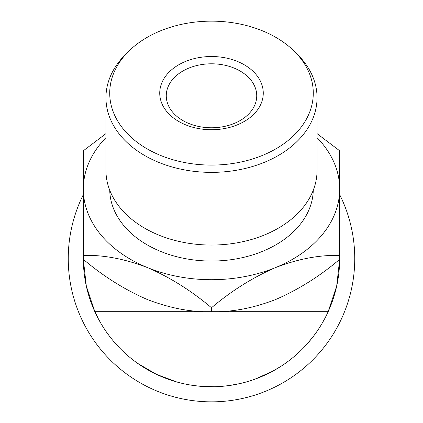 <?xml version="1.0" encoding="UTF-8"?>
<svg xmlns="http://www.w3.org/2000/svg" width="423" height="423" viewBox="0 0 423 423"><rect width="100%" height="100%" fill="white"/><g stroke="black" fill="none" stroke-linecap="round" stroke-linejoin="round"><path stroke-width="0.63" d="M339.669 194.633A143.244 143.244 0 0 1 211.5 401.85A143.244 143.244 0 0 1 83.331 194.633M94.847 311.693A128.169 128.169 0 0 1 83.336 259.373L86.329 286.144L94.847 311.693A128.169 128.169 0 0 0 328.153 311.693L211.5 311.693C191.55 312.311 170.189 308.261 147.416 299.553C124.907 289.829 103.545 276.43 83.331 259.368L83.331 255.423C103.286 254.805 124.648 258.85 147.416 267.563C169.924 277.287 191.286 290.686 211.5 307.748C231.45 290.839 252.811 277.446 275.585 267.563C298.093 258.913 319.455 254.863 339.669 255.423L339.669 259.368A128.169 128.169 0 0 1 328.153 311.693L336.671 286.144L339.664 259.373C319.714 276.277 298.352 289.67 275.585 299.553C253.076 308.203 231.714 312.253 211.5 311.693L94.847 311.693M105.951 133.636L83.331 150.773L83.331 189.081A128.169 90.628 0 0 0 147.416 267.563A128.169 90.628 0 0 0 211.5 279.709A128.169 90.628 0 0 0 275.585 267.563A128.169 90.628 0 0 0 339.669 189.081L339.669 150.773L317.049 133.636M211.5 165.086A101.779 71.968 0 0 0 301.89 126.202A101.779 71.968 0 0 0 294.604 51.569A101.779 71.968 0 0 0 211.5 21.15A101.779 71.968 0 0 0 128.396 51.569A101.779 71.968 0 0 0 121.11 126.202A101.779 71.968 0 0 0 211.5 165.086M294.604 51.569L297.681 54.646A105.549 74.633 180 0 1 317.049 97.734A105.549 74.633 180 0 1 211.5 172.373A105.549 74.633 180 0 1 105.951 97.734A105.549 74.633 180 0 1 125.319 54.646L128.396 51.569M105.951 97.734L105.951 170.421A105.549 74.633 0 0 0 211.5 245.054A105.549 74.633 0 0 0 317.049 170.421L317.049 97.734M211.5 129.724A51.765 36.605 180 0 1 159.735 93.118A51.765 36.605 180 0 1 211.5 56.518A51.765 36.605 180 0 1 263.265 93.118A51.765 36.605 180 0 1 211.5 129.724M211.5 63.799A45.235 31.984 0 0 0 166.265 95.783A45.235 31.984 0 0 0 211.5 127.772A45.235 31.984 0 0 0 256.735 95.783A45.235 31.984 0 0 0 211.5 63.799M109.731 190.223A101.779 71.968 0 0 0 211.5 261.049A101.779 71.968 0 0 0 313.269 190.223M98.422 318.937L93.208 307.933M89.279 297.195L88.502 294.63M87.698 291.775L86.625 287.466M85.642 282.823L85.414 281.602M85.282 280.861L84.949 278.889M100.716 323.056L98.464 319.021M96.058 314.278L95.022 312.084M92.695 306.686L92.087 305.163M88.317 294.001L87.55 291.214M176.84 381.995L156.468 374.355L137.718 363.405M217.734 386.622L214.942 386.728M214.583 386.733L200.528 386.299M200.079 386.262L192.698 385.385M245.626 382.143L242.141 383.053M239.021 383.783L228.642 385.617M275.955 369.385L274.289 370.337M262.244 376.296L258.093 378.003M257.67 378.167L255.666 378.923M272.571 371.283L254.895 379.204M298.453 352.761L296.687 354.363M295.74 355.198L293.906 356.769M211.5 307.748L211.5 311.693M339.669 255.423L339.669 189.081A128.169 90.628 0 0 0 317.049 137.665M105.951 137.665A128.169 90.628 0 0 0 83.331 189.081L83.331 255.423M242.506 382.963L235.685 384.47M234.596 384.671L232.285 385.073M231.048 385.274L224.312 386.13M218.294 386.59L214.91 386.728M213.478 386.754L210.728 386.77M209.385 386.754L197.832 386.04M268.801 373.25L260.23 377.147M280.92 366.344L272.608 371.267M303.894 347.431L301.826 349.53M299.352 351.925L297.258 353.855M312.708 337.242L306.781 344.327"/></g></svg>
